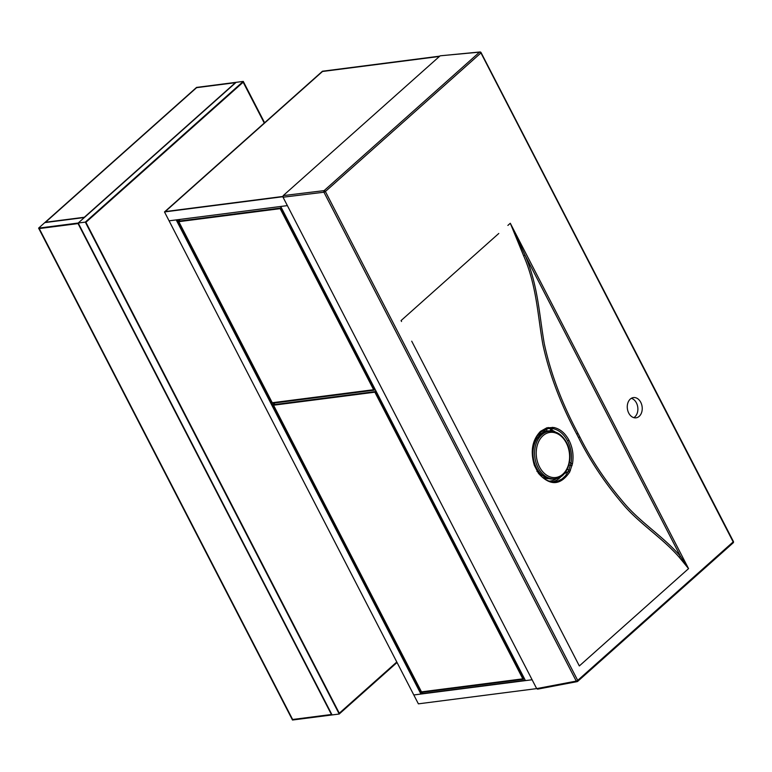 <?xml version="1.0" encoding="UTF-8"?>
<svg xmlns="http://www.w3.org/2000/svg" width="772" height="772" viewBox="0 0 772 772"><rect width="100%" height="100%" fill="white"/><g stroke="black" fill="none" stroke-linecap="round" stroke-linejoin="round"><path stroke-width="1.16" d="M525.317 680.364L421.271 693.738L525.317 680.364M283.218 195.605L324.105 190.626L479.547 52.149A1.168 0.714 48.3 0 1 480.831 53.027L325.379 191.514L577.707 680.393L733.159 541.905L480.724 52.515A1.168 0.84 84.7 0 0 479.923 51.975L440.137 55.816L283.218 195.605L283.034 197.207L536.675 688.614L418.385 703.842L413.802 694.964L420.923 694.047L422.998 692.204M282.88 196.715L164.494 211.933L169.078 220.821L287.377 205.613L280.718 206.462L525.442 680.605L532.101 679.756L413.802 694.964L169.078 220.821L176.209 219.904L420.923 694.047M85.914 222.307L243.17 82.208L264.265 123.057L243.17 82.208L85.914 222.307L339.294 713.222L85.914 222.307M396.789 662L339.294 713.222L396.789 662M38.6 228.126L78.194 223.031L84.38 217.521L44.795 222.606L196.551 87.41L236.135 82.324L78.194 223.031L332.076 714.94L292.492 720.025L38.6 228.126L44.795 222.606L84.38 217.521L236.135 82.324L243.267 81.407L85.316 222.114L339.207 714.023L397.049 662.492M264.603 122.758L243.267 81.407M85.316 222.114L78.194 223.031L332.076 714.94L339.207 714.023M331.429 714.496L292.636 719.485L39.247 228.57L78.049 223.581L331.429 714.496L292.636 719.485L39.247 228.57L78.049 223.581L331.429 714.496M84.331 217.26L45.538 222.249L196.599 87.67L235.402 82.681L84.331 217.26L235.402 82.681L196.599 87.67L45.538 222.249L84.331 217.26M422.052 692.32L421.02 693.246L177.145 219.779L421.02 693.246L422.052 692.32M421.493 691.866L273.539 405.213L374.883 392.186L522.837 678.839L421.493 691.866L273.539 405.213L374.883 392.186L522.837 678.839L421.493 691.866M272.892 404.769L375.028 391.636L523.493 679.283L421.348 692.416L272.892 404.769L274.957 402.926M523.493 679.283L524.362 678.511M375.028 391.636L375.896 390.864M280.159 208.643L373.619 389.715L272.265 402.743L178.805 221.67L280.159 208.643L178.805 221.67L272.265 402.743L373.619 389.715L280.159 208.643M178.158 221.226L272.12 403.293L374.266 390.159L280.294 208.102L178.158 221.226L180.223 219.383M281.162 207.321L280.294 208.102M375.134 389.387L374.266 390.159M322.493 71.487L439.422 56.453L322.493 71.487L165.237 211.576L322.493 71.487M282.87 196.455L165.237 211.576L282.87 196.455M164.494 211.933L322.445 71.227L439.77 56.144M555.174 478.756L553.592 478.958A23.903 17.428 -97.3 0 1 536.434 467.822A23.903 17.428 -97.3 0 1 547.502 431.538L549.085 431.336A23.903 17.428 82.7 0 0 538.026 467.62A23.903 17.428 82.7 0 0 555.174 478.756C568.038 477.733 574.397 456.493 566.59 442.559C562.045 434.482 556.207 430.747 549.085 431.336M533.548 447.47A13.124 9.563 82.7 0 0 532.632 449.198M554.894 481.709L558.243 480.956L562.141 478.891L565.529 475.706L568.269 471.509L564.564 473.39M569.109 461.772L570.942 463.461C572.255 455.538 571.126 448.021 567.574 440.908C563.849 434.028 558.986 429.946 552.984 428.653L551.623 429.435M550.156 431.239A2.914 2.123 82.7 0 0 550.301 430.921L550.301 430.921A24.482 17.843 82.7 0 0 546.74 431.075A2.335 1.592 79.6 0 1 547.744 428.624L540.226 432.31A1.168 0.714 -131.3 0 0 540.545 431.316L546.817 427.813L553.804 427.495C560.047 428.836 565.114 433.082 568.983 440.243C572.679 447.644 573.847 455.451 572.477 463.683L569.688 472.049C560.366 485.656 549.963 486.099 538.48 473.352L538.567 472.889A21.008 15.315 82.7 0 0 542.726 475.639M498.789 233.462L404.663 317.379L498.789 233.462M411.717 341.195L579.106 665.493L411.717 341.195M640.77 402.337A10.2 7.44 -97.3 0 1 636.051 417.826A10.2 7.44 -97.3 0 1 627.375 408.649A10.2 7.44 -97.3 0 1 633.445 397.58A10.2 7.44 -97.3 0 1 640.77 402.337M679.225 557.239L688.556 568.636L680.441 556.274L679.225 557.239C661.691 537.071 638.126 523.069 621.228 502.157C604.129 481.805 589.895 460.295 578.537 437.627L576.684 434.028C560.568 403.872 549.288 374.005 542.861 344.447C537.611 314.995 536.733 285.862 523.609 255.725L510.302 223.262L688.556 568.636A2596.545 793.404 -27.3 0 0 687.948 569.176L579.338 665.937L579.106 665.493M538.48 473.352L534.388 465.439C530.171 451.33 532.226 439.963 540.545 431.316M631.332 398.313A10.2 7.44 -97.3 0 1 636.418 402.897A10.2 7.44 -97.3 0 1 633.812 417.652M547.107 431.596A2.914 2.123 82.7 0 1 546.74 431.075L544.144 431.201L543.044 430.342M544.675 432.233A4.082 2.972 -97.3 0 1 544.443 431.857L542.6 432.59L543.112 432.928M534.774 465.68L535.102 465.989A24.482 17.843 82.7 0 0 537.235 470.129L536.965 471.46M535.614 466.085A2.914 2.123 82.7 0 0 535.102 465.989A2.335 0.569 -22.8 0 0 534.948 466.105M537.36 469.463A2.914 2.123 82.7 0 1 537.235 470.129A2.335 0.849 -32 0 0 537.003 470.418M565.625 472.001A2.335 1.679 -96.1 0 1 565.268 473.313M569.688 472.049A1.168 0.55 -152.9 0 0 568.269 471.509L570.942 463.461L572.477 463.683M567.159 469.444A2.335 1.013 -156.6 0 0 569.08 469.955A1.168 0.502 -156.6 0 1 570.421 470.438M568.887 465.024A2.335 0.743 -166.3 0 0 570.643 465.255L572.052 465.564M553.804 427.495A1.168 0.782 -79.2 0 1 552.984 428.653L547.744 428.624A1.168 0.801 -100.4 0 0 548.255 427.495M550.301 430.921A2.335 1.573 95.2 0 1 551.642 428.45A1.168 0.791 -84.7 0 0 552.308 427.312M545.379 432.002A4.082 2.972 -97.3 0 1 544.936 431.085A2.335 1.708 81.3 0 0 543.951 429.85M546.258 428.942A1.168 0.791 -106.1 0 0 546.325 428.933L546.325 428.933A1.168 0.791 -106.1 0 0 546.817 427.813M534.388 465.439L538.567 472.889C542.899 479.055 548.342 481.998 554.904 481.709M542.6 432.59L540.776 433.71A6.996 5.105 -97.3 0 1 540.217 432.426M540.979 434.771L540.776 433.71A23.073 16.82 -97.3 0 0 537.206 435.929M544.443 431.857A4.082 2.972 82.7 0 1 544.144 431.201L542.041 430.979M732.898 542.996A1.168 0.714 48.3 0 0 733.139 542.88A1.168 1.168 0 0 0 733.4 541.471L733.159 541.905A1.168 0.714 48.3 0 1 733.139 542.88L577.697 681.358A1.168 1.168 0 0 1 577.138 681.637A1.168 0.83 79.2 0 1 576.259 681.097L536.675 688.614L537.544 689.155L577.138 681.637A1.168 0.83 79.2 0 0 577.446 681.473A1.168 0.714 48.3 0 0 577.707 680.393L576.259 681.097L323.941 192.218L283.034 197.207M523.609 255.725L525.028 255.156C538.103 285.302 539.117 314.378 544.308 343.81C550.668 373.378 561.9 403.245 577.996 433.391L579.849 436.981C591.188 459.591 605.422 481.004 622.55 501.24C639.525 522.055 662.897 535.922 680.441 556.274L525.028 255.156L510.302 223.262A3021.598 936.031 152.9 0 0 509.694 223.803L507.879 225.424M566.339 442.993A22.745 16.579 -97.3 0 1 554.817 477.588A22.745 16.579 -97.3 0 1 537.611 444.257A22.745 16.579 -97.3 0 1 566.339 442.993M537.823 437.502A21.008 15.315 82.7 0 0 534.456 441.266M561.09 476.517A26.702 19.464 -97.3 0 1 552.858 481.767M551.179 429.879A26.702 19.464 -97.3 0 1 555.367 432.011M548.834 478.688A23.073 16.82 -97.3 0 1 542.581 477.347M549.21 481.13A25.534 18.615 82.7 0 0 556.67 478.476M404.663 317.379L401.073 320.573L401.556 321.499M733.4 541.471L481.072 52.602A1.168 1.168 0 0 0 479.923 51.975A1.168 0.84 84.7 0 0 479.547 52.149L440.137 55.816M567.574 440.908L568.983 440.243M323.941 192.218L325.379 191.514A1.168 0.714 48.3 0 0 324.105 190.626A1.168 0.811 83.1 0 0 323.941 192.218M579.849 436.981L578.537 437.627M577.996 433.391L576.684 434.028M537.389 471.065L537.688 469.994M535.199 465.082L534.504 464.937M550.677 431.23L551.806 429.29M546.653 428.846L540.477 432.195C532.516 440.223 530.557 451.224 534.6 465.198"/></g></svg>
